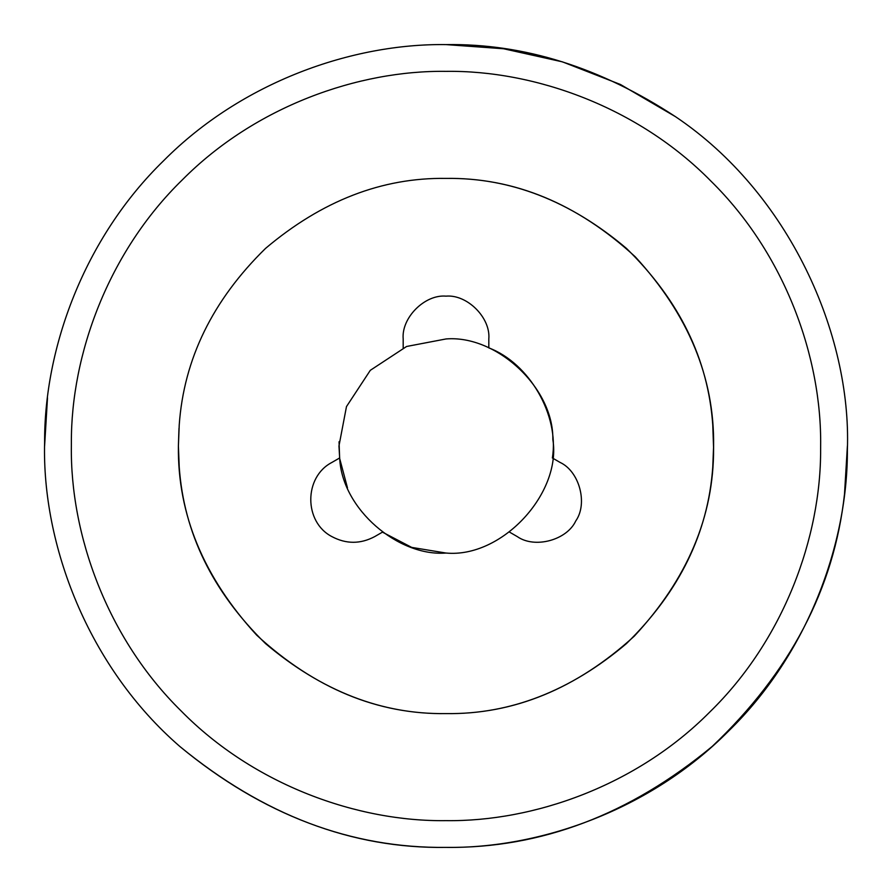 <?xml version="1.0" encoding="UTF-8"?>
<svg xmlns="http://www.w3.org/2000/svg" width="892" height="892" viewBox="0 0 892 892"><rect width="100%" height="100%" fill="white"/><g stroke="black" fill="none" stroke-linecap="round" stroke-linejoin="round"><path stroke-width="1.34" d="M446 178.4C510.001 177.475 570.155 200.811 626.463 248.411C679.369 300.203 708.148 359.063 712.775 425.005L713.589 448.33C713.868 516.401 687.42 579.019 634.257 636.186C576.555 688.713 513.803 714.525 446 713.6C510.001 714.525 570.155 691.188 626.463 643.589C679.369 591.797 708.148 532.937 712.775 466.995L713.6 446C714.514 377.706 688.39 314.631 635.227 256.773C577.369 203.61 514.294 177.486 446 178.4C381.999 177.475 321.845 200.811 265.537 248.411C212.63 300.203 183.852 359.063 179.225 425.005L178.4 446C177.486 514.294 203.61 577.369 256.773 635.227C314.631 688.39 377.706 714.514 446 713.6C510.001 714.525 570.155 691.188 626.463 643.589C679.369 591.797 708.148 532.937 712.775 466.995L713.6 446C714.514 377.706 688.39 314.631 635.227 256.773C577.369 203.61 514.294 177.486 446 178.4C381.999 177.475 321.845 200.811 265.537 248.411C212.63 300.203 183.852 359.063 179.225 425.005L178.4 446C177.486 514.294 203.61 577.369 256.773 635.227C314.631 688.39 377.706 714.514 446 713.6C381.999 714.525 321.845 691.188 265.537 643.589C212.63 591.797 183.852 532.937 179.225 466.995L178.4 446L179.225 425.005M339.049 441.741L339.629 457.975L331.891 462.446C303.748 477.008 303.748 522.032 331.891 536.605C346.163 544.176 360.435 544.176 374.707 536.605L382.445 532.134L411.714 547.398L446 553.04C398.3 556.764 342.238 509.22 339.707 458.633L338.96 446L346.475 406.596L370.314 370.314L406.596 346.475L446 338.96C496.164 334.734 553.731 387.541 552.839 439.466C561.648 493.387 501.873 558.28 446 553.04M509.555 532.134L517.293 536.605C534.676 548.848 566.844 540.229 575.775 520.928C588.029 503.534 579.41 471.377 560.109 462.435L552.371 457.975C559.395 415.215 529.357 363.189 488.816 347.891L488.816 338.96C490.734 317.775 467.185 294.226 446 296.144C424.815 294.226 401.266 317.775 403.184 338.96L403.184 347.891M488.816 338.96C490.734 317.775 467.185 294.226 446 296.144C424.815 294.226 401.266 317.775 403.184 338.96M517.293 536.605C534.676 548.848 566.844 540.229 575.775 520.928C588.029 503.534 579.41 471.377 560.109 462.435M347.467 487.835L339.707 458.633M847.389 449.501C847.835 543.418 808.107 653.724 728.385 731.273C650 810.204 539.548 848.66 446 847.4C352.217 848.783 263.564 815.199 180.028 746.626C87.907 666.971 41.902 544.321 44.611 442.499C44.165 348.582 83.893 238.275 163.615 160.727C242 81.796 352.452 43.34 446 44.6C523.994 43.429 600.494 67.457 675.489 116.674C789.387 193.163 851.459 334.455 847.389 449.501M446 820.64C533.316 821.811 636.397 785.919 709.553 712.262C783.968 639.876 821.041 536.917 820.629 449.267L820.64 446C821.844 358.149 785.428 254.32 710.913 181.087C637.68 106.572 533.851 70.156 446 71.36C358.684 70.189 255.603 106.081 182.447 179.738C108.032 252.124 70.959 355.083 71.371 442.733L71.36 446C70.156 533.851 106.572 637.68 181.087 710.913C254.32 785.428 358.149 821.844 446 820.64M178.4 446L178.98 428.361M713.6 446L713.589 448.33M675.489 116.674L620.486 84.506L562.417 61.849L503.556 48.748L446 44.6M47.499 397.832L44.6 446M180.028 746.626C262.527 814.809 351.18 848.404 446 847.4C540.953 848.404 629.707 814.731 712.262 746.381C790.022 672.624 834.098 588.553 844.501 494.168L847.4 446"/></g></svg>
